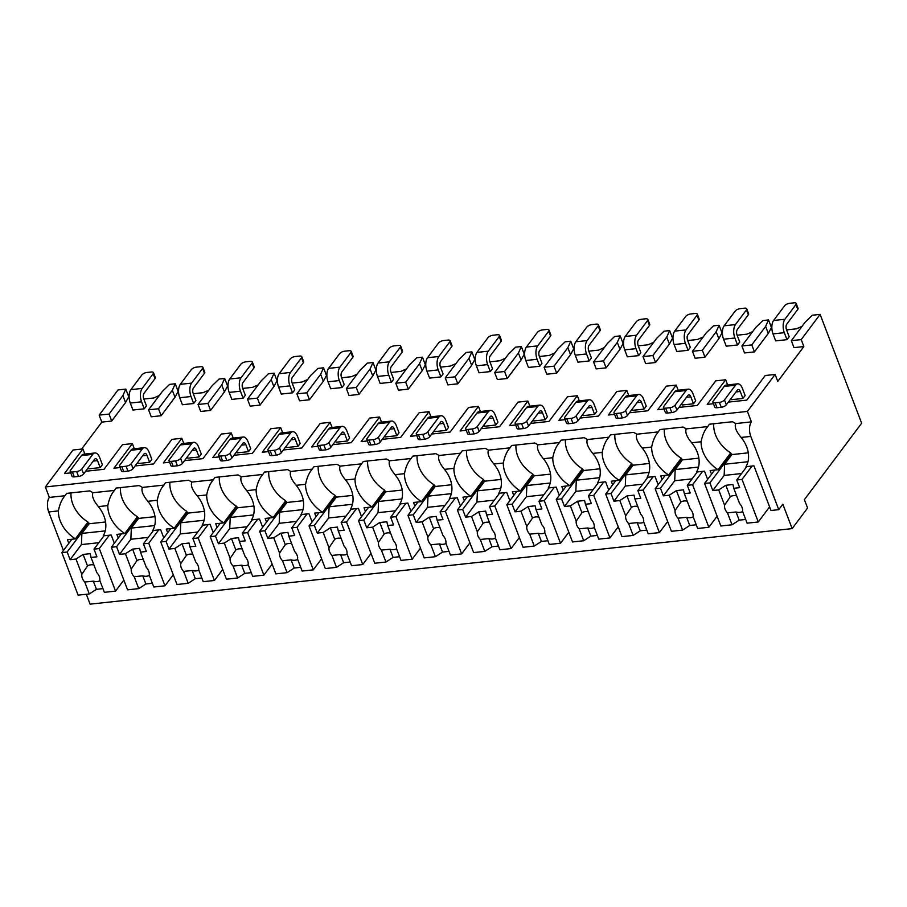 <?xml version="1.0" encoding="UTF-8"?>
<svg xmlns="http://www.w3.org/2000/svg" width="907" height="907" viewBox="0 0 907 907"><rect width="100%" height="100%" fill="white"/><g stroke="black" fill="none" stroke-linecap="round" stroke-linejoin="round"><path stroke-width="1.36" d="M84.884 454.067L82.922 448.931L73.036 449.997L45.35 486.957L49.341 497.421A10.635 5.272 83.9 0 0 48.717 511.945L63.433 550.492M86.324 594.266L90.099 604.153L792.162 528.611L807.581 508.022L804.384 499.655L861.65 423.218L820.098 314.389L801.221 339.592L803.874 346.565L777.764 381.428L775.1 374.455L747.413 411.415L751.404 421.88A10.635 5.272 83.9 0 0 750.781 436.403L778.75 509.655L782.843 504.19L792.162 528.611M99.158 415.134L109.044 414.068L122.887 395.588L125.801 389.092L118.035 389.931L99.158 415.134L101.822 422.106L81.619 449.067M728.355 402.107L746.778 400.123L765.213 375.521L775.1 374.455M727.618 384.908L725.657 379.772L715.77 380.838L697.336 405.452L678.912 407.424M678.175 390.225L676.214 385.09L666.328 386.155L647.893 410.769L629.481 412.753M628.744 395.543L626.782 390.407L616.885 391.473L598.45 416.086L580.038 418.07M579.301 400.86L577.34 395.735L567.453 396.79L549.007 421.404L530.595 423.388M529.858 406.189L527.897 401.053L518.01 402.118L499.564 426.732L481.152 428.705M480.415 411.506L478.454 406.37L468.568 407.436L450.133 432.049L431.709 434.034M430.972 416.823L429.011 411.687L419.125 412.753L400.69 437.367L382.266 439.351M381.53 422.14L379.568 417.005L369.682 418.07L351.247 442.684L332.835 444.668M332.087 427.458L330.137 422.333L320.239 423.399L301.804 448.001L283.392 449.985M282.655 432.786L280.694 427.651L270.808 428.716L252.361 453.33L233.949 455.303M233.212 438.104L231.251 432.968L221.365 434.034L202.919 458.647L184.506 460.631M183.77 443.421L181.808 438.285L171.922 439.351L153.487 463.965L135.064 465.949M134.327 448.738L132.365 443.614L122.479 444.668L104.044 469.282L85.621 471.266M820.098 314.389L812.321 315.228L805.167 322.178L791.323 340.658L793.988 347.63L803.874 346.565M70.735 472.864L64.488 473.545L82.922 448.931M120.178 467.547L113.931 468.216L132.365 443.614M169.62 462.23L163.373 462.899L181.808 438.285M219.052 456.913L212.816 457.582L231.251 432.968M268.495 451.595L262.248 452.264L280.694 427.651M317.938 446.267L311.691 446.947L330.137 422.333M367.38 440.949L361.133 441.618L379.568 417.005M416.823 435.632L410.576 436.301L429.011 411.687M466.266 430.315L460.019 430.984L478.454 406.37M515.698 424.986L509.462 425.666L527.897 401.053M565.14 419.669L558.905 420.349L577.34 395.735M614.583 414.352L608.336 415.021L626.782 390.407M664.026 409.034L657.779 409.703L676.214 385.09M713.469 403.717L707.222 404.386L725.657 379.772M45.35 486.957L747.413 411.415M143.839 399.046L153.646 397.992L159.326 395.486M148.589 409.817L158.487 408.751L172.33 390.271L175.244 383.774L169.586 384.387L162.432 391.336L148.589 409.817L151.254 416.789L161.151 415.723L174.994 397.243L178.554 390.679M193.282 393.729L203.089 392.674L208.769 390.169M198.032 404.488L207.918 403.434L221.762 384.953L224.687 378.457L219.029 379.069L211.875 386.008L198.032 404.488L200.696 411.472L210.583 410.406L224.426 391.926L227.997 385.362M242.725 388.411L252.531 387.357L258.2 384.851M247.475 399.171L257.361 398.105L271.204 379.625L274.118 373.14L268.472 373.741L261.318 380.691L247.475 399.171L250.139 406.143L260.026 405.089L273.869 386.609L277.44 380.044M292.167 383.094L301.974 382.04L307.643 379.534M296.918 393.853L306.804 392.788L320.647 374.308L323.561 367.811L317.915 368.423L310.761 375.373L296.918 393.853L299.582 400.826L309.468 399.76L323.311 381.28L326.871 374.727M341.599 377.777L351.406 376.711L357.086 374.206M346.361 388.536L356.247 387.47L370.09 368.99L373.004 362.494L367.358 363.106L360.204 370.056L346.361 388.536L349.025 395.509L358.911 394.443L372.754 375.963L376.314 369.398M391.042 372.448L400.849 371.394L406.529 368.888M395.803 383.219L405.69 382.153L419.533 363.673L422.447 357.177L416.801 357.789L409.647 364.727L395.803 383.219L398.468 390.191L408.354 389.126L422.197 370.646L425.757 364.081M440.485 367.131L450.291 366.077L455.972 363.571M445.235 377.89L455.133 376.824L468.976 358.344L471.889 351.859L466.232 352.46L459.089 359.41L445.235 377.89L447.899 384.874L457.797 383.808L471.64 365.328L475.2 358.764M489.927 361.814L499.734 360.759L505.414 358.254M494.678 372.573L504.564 371.507L518.419 353.027L521.332 346.542L515.675 347.143L508.521 354.093L494.678 372.573L497.342 379.545L507.228 378.491L521.083 360L524.643 353.447M539.37 356.496L549.177 355.442L554.857 352.925M544.121 367.256L554.007 366.19L567.85 347.71L570.775 341.213L565.118 341.826L557.964 348.776L544.121 367.256L546.785 374.228L556.671 373.162L570.514 354.682L574.086 348.118M588.813 351.168L598.62 350.113L604.289 347.608M593.563 361.938L603.45 360.873L617.293 342.392L620.207 335.896L614.561 336.508L607.407 343.458L593.563 361.938L596.228 368.911L606.114 367.845L619.957 349.365L623.517 342.801M638.245 345.85L648.063 344.796L653.732 342.29M643.006 356.61L652.893 355.555L666.736 337.075L669.649 330.579L664.003 331.191L656.849 338.13L643.006 356.61L645.671 363.594L655.557 362.528L669.4 344.048L672.96 337.483M687.687 340.533L697.494 339.479L703.174 336.973M692.449 351.292L702.335 350.227L716.179 331.747L719.092 325.262L713.446 325.862L706.292 332.812L692.449 351.292L695.113 358.265L705 357.211L718.843 338.73L722.403 332.166M737.13 335.216L746.937 334.161L752.617 331.656M741.892 345.975L751.778 344.909L765.621 326.429L768.535 319.933L762.889 320.545L755.735 327.495L741.892 345.975L744.545 352.948L754.443 351.882L768.286 333.402L771.846 326.849M786.573 329.899L796.38 328.833L802.06 326.327M101.822 422.106L111.708 421.041L125.551 402.561L129.111 395.996M731.144 398.4L731.632 399.681L742.924 398.456L745.135 395.52L742.47 388.547A9.818 4.864 83.9 0 0 737.64 383.831A9.818 4.864 83.9 0 0 735.498 385.214L724.194 386.427L713.185 401.132A4.093 1.667 -20.9 0 0 712.891 402.209A4.093 1.667 -20.9 0 0 715.135 402.844L719.376 402.391A4.093 1.667 -20.9 0 0 724.478 399.919L735.498 385.214M786.981 339.66L789.181 336.724L786.516 329.74A4.093 2.029 -96.1 0 1 786.754 324.15L797.763 309.457A4.093 1.667 159.1 0 0 798.058 308.38L796.187 303.494A4.093 1.667 -20.9 0 0 793.942 302.847L789.702 303.312A4.093 1.667 -20.9 0 0 784.6 305.784L773.592 320.488L784.895 319.275A9.818 4.864 83.9 0 0 784.317 332.688L786.981 339.66L775.678 340.873L773.013 333.901A9.818 4.864 -96.1 0 1 773.592 320.488M681.701 403.717L682.189 404.998L693.481 403.785L695.692 400.837L693.027 393.865A9.818 4.864 83.9 0 0 688.198 389.148A9.818 4.864 83.9 0 0 686.055 390.532L674.751 391.745L663.743 406.449A4.093 1.667 -20.9 0 0 663.448 407.526A4.093 1.667 -20.9 0 0 665.693 408.173L669.933 407.708A4.093 1.667 -20.9 0 0 675.035 405.236L686.055 390.532M737.538 344.977L739.738 342.041L737.074 335.057A4.093 2.029 -96.1 0 1 737.312 329.479L748.332 314.774A4.093 1.667 159.1 0 0 748.615 313.697L746.756 308.811A4.093 1.667 -20.9 0 0 744.5 308.176L740.271 308.629A4.093 1.667 -20.9 0 0 735.158 311.112L724.149 325.806L735.452 324.593A9.818 4.864 83.9 0 0 734.874 338.005L737.538 344.977L726.235 346.191L723.571 339.218A9.818 4.864 -96.1 0 1 724.149 325.806M632.258 409.034L632.746 410.315L644.049 409.102L646.249 406.155L643.585 399.182A9.818 4.864 83.9 0 0 638.755 394.466A9.818 4.864 83.9 0 0 636.612 395.849L625.308 397.073L614.3 411.767A4.093 1.667 -20.9 0 0 614.005 412.844A4.093 1.667 -20.9 0 0 616.261 413.49L620.49 413.036A4.093 1.667 -20.9 0 0 625.603 410.554L636.612 395.849M688.096 350.295L690.295 347.358L687.631 340.386A4.093 2.029 -96.1 0 1 687.869 334.796L698.889 320.092A4.093 1.667 159.1 0 0 699.172 319.015L697.313 314.128A4.093 1.667 -20.9 0 0 695.068 313.493L690.828 313.947A4.093 1.667 -20.9 0 0 685.726 316.43L674.706 331.123L686.009 329.91A9.818 4.864 83.9 0 0 685.431 343.322L688.096 350.295L676.792 351.519L674.128 344.535A9.818 4.864 -96.1 0 1 674.706 331.123M582.816 414.363L583.303 415.633L594.607 414.42L596.806 411.483L594.142 404.499A9.818 4.864 83.9 0 0 589.312 399.783A9.818 4.864 83.9 0 0 587.169 401.177L575.866 402.391L564.857 417.084A4.093 1.667 -20.9 0 0 564.573 418.172A4.093 1.667 -20.9 0 0 566.818 418.807L571.059 418.354A4.093 1.667 -20.9 0 0 576.16 415.871L587.169 401.177M638.653 355.623L640.852 352.676L638.188 345.703A4.093 2.029 -96.1 0 1 638.437 340.114L649.446 325.409A4.093 1.667 159.1 0 0 649.729 324.332L647.87 319.457A4.093 1.667 -20.9 0 0 645.625 318.81L641.385 319.264A4.093 1.667 -20.9 0 0 636.283 321.747L625.263 336.452L636.567 335.227A9.818 4.864 83.9 0 0 635.988 348.639L638.653 355.623L627.349 356.836L624.685 349.853A9.818 4.864 -96.1 0 1 625.263 336.452M533.373 419.68L533.86 420.95L545.164 419.737L547.363 416.801L544.699 409.828A9.818 4.864 83.9 0 0 539.88 405.1A9.818 4.864 83.9 0 0 537.726 406.495L526.434 407.708L515.414 422.413A4.093 1.667 -20.9 0 0 515.131 423.49A4.093 1.667 -20.9 0 0 517.375 424.125L521.616 423.671A4.093 1.667 -20.9 0 0 526.718 421.188L537.726 406.495M589.21 360.941L591.409 357.993L588.745 351.02A4.093 2.029 -96.1 0 1 588.994 345.431L600.003 330.738A4.093 1.667 159.1 0 0 600.298 329.649L598.427 324.774A4.093 1.667 -20.9 0 0 596.182 324.128L591.942 324.581A4.093 1.667 -20.9 0 0 586.84 327.064L575.832 341.769L587.124 340.556A9.818 4.864 83.9 0 0 586.546 353.957L589.21 360.941L577.906 362.154L575.242 355.181A9.818 4.864 -96.1 0 1 575.832 341.769M483.93 424.998L484.417 426.279L495.721 425.054L497.92 422.118L495.256 415.145A9.818 4.864 83.9 0 0 490.438 410.429A9.818 4.864 83.9 0 0 488.283 411.812L476.991 413.025L465.971 427.73A4.093 1.667 -20.9 0 0 465.688 428.807A4.093 1.667 -20.9 0 0 467.933 429.453L472.173 428.988A4.093 1.667 -20.9 0 0 477.275 426.517L488.283 411.812M539.767 366.258L541.978 363.322L539.314 356.338A4.093 2.029 -96.1 0 1 539.552 350.748L550.56 336.055A4.093 1.667 159.1 0 0 550.855 334.978L548.984 330.091A4.093 1.667 -20.9 0 0 546.74 329.445L542.499 329.91A4.093 1.667 -20.9 0 0 537.398 332.381L526.389 347.086L537.681 345.873A9.818 4.864 83.9 0 0 537.103 359.285L539.767 366.258L528.475 367.471L525.811 360.498A9.818 4.864 -96.1 0 1 526.389 347.086M434.487 430.315L434.975 431.596L446.278 430.383L448.489 427.435L445.825 420.463A9.818 4.864 83.9 0 0 440.995 415.746A9.818 4.864 83.9 0 0 438.852 417.129L427.548 418.342L416.54 433.047A4.093 1.667 -20.9 0 0 416.245 434.124A4.093 1.667 -20.9 0 0 418.49 434.77L422.73 434.317A4.093 1.667 -20.9 0 0 427.832 431.834L438.852 417.129M490.336 371.575L492.535 368.639L489.871 361.666A4.093 2.029 -96.1 0 1 490.109 356.077L501.118 341.372A4.093 1.667 159.1 0 0 501.412 340.295L499.542 335.409A4.093 1.667 -20.9 0 0 497.297 334.774L493.057 335.227A4.093 1.667 -20.9 0 0 487.955 337.71L476.946 352.404L488.249 351.19A9.818 4.864 83.9 0 0 487.671 364.603L490.336 371.575L479.032 372.788L476.368 365.816A9.818 4.864 -96.1 0 1 476.946 352.404M385.056 435.632L385.543 436.913L396.835 435.7L399.046 432.764L396.382 425.78A9.818 4.864 83.9 0 0 391.552 421.063A9.818 4.864 83.9 0 0 389.409 422.447L378.106 423.671L367.097 438.364A4.093 1.667 -20.9 0 0 366.802 439.442A4.093 1.667 -20.9 0 0 369.047 440.088L373.287 439.634A4.093 1.667 -20.9 0 0 378.389 437.151L389.409 422.447M440.893 376.893L443.092 373.956L440.428 366.984A4.093 2.029 -96.1 0 1 440.666 361.394L451.686 346.689A4.093 1.667 159.1 0 0 451.969 345.612L450.11 340.726A4.093 1.667 -20.9 0 0 447.854 340.091L443.625 340.544A4.093 1.667 -20.9 0 0 438.512 343.027L427.503 357.721L438.807 356.508A9.818 4.864 83.9 0 0 438.228 369.92L440.893 376.893L429.589 378.117L426.925 371.133A9.818 4.864 -96.1 0 1 427.503 357.721M335.613 440.961L336.1 442.231L347.404 441.017L349.603 438.081L346.939 431.097A9.818 4.864 83.9 0 0 342.109 426.381A9.818 4.864 83.9 0 0 339.966 427.775L328.663 428.988L317.654 443.693A4.093 1.667 -20.9 0 0 317.359 444.77A4.093 1.667 -20.9 0 0 319.615 445.405L323.844 444.952A4.093 1.667 -20.9 0 0 328.958 442.469L339.966 427.775M391.45 382.221L393.649 379.273L390.985 372.301A4.093 2.029 -96.1 0 1 391.223 366.711L402.243 352.018A4.093 1.667 159.1 0 0 402.527 350.93L400.667 346.055A4.093 1.667 -20.9 0 0 398.422 345.408L394.182 345.862A4.093 1.667 -20.9 0 0 389.069 348.345L378.06 363.049L389.364 361.825A9.818 4.864 83.9 0 0 388.786 375.237L391.45 382.221L380.146 383.434L377.482 376.462A9.818 4.864 -96.1 0 1 378.06 363.049M286.17 446.278L286.657 447.559L297.961 446.335L300.16 443.398L297.496 436.426A9.818 4.864 83.9 0 0 292.666 431.709A9.818 4.864 83.9 0 0 290.523 433.093L279.22 434.306L268.211 449.01A4.093 1.667 -20.9 0 0 267.928 450.087A4.093 1.667 -20.9 0 0 270.173 450.722L274.402 450.269A4.093 1.667 -20.9 0 0 279.515 447.786L290.523 433.093M342.007 387.538L344.207 384.602L341.542 377.618A4.093 2.029 -96.1 0 1 341.792 372.029L352.8 357.335A4.093 1.667 159.1 0 0 353.084 356.258L351.224 351.372A4.093 1.667 -20.9 0 0 348.98 350.726L344.739 351.19A4.093 1.667 -20.9 0 0 339.637 353.662L328.617 368.367L339.921 367.154A9.818 4.864 83.9 0 0 339.343 380.566L342.007 387.538L330.704 388.752L328.039 381.779A9.818 4.864 -96.1 0 1 328.617 368.367M236.727 451.595L237.215 452.876L248.518 451.663L250.717 448.716L248.053 441.743A9.818 4.864 83.9 0 0 243.235 437.027A9.818 4.864 83.9 0 0 241.081 438.41L229.777 439.623L218.768 454.328A4.093 1.667 -20.9 0 0 218.485 455.405A4.093 1.667 -20.9 0 0 220.73 456.051L224.97 455.586A4.093 1.667 -20.9 0 0 230.072 453.115L241.081 438.41M292.564 392.856L294.764 389.919L292.099 382.935A4.093 2.029 -96.1 0 1 292.349 377.357L303.357 362.653A4.093 1.667 159.1 0 0 303.641 361.576L301.782 356.689A4.093 1.667 -20.9 0 0 299.537 356.054L295.297 356.508A4.093 1.667 -20.9 0 0 290.195 358.979L279.175 373.684L290.478 372.471A9.818 4.864 83.9 0 0 289.9 385.883L292.564 392.856L281.261 394.069L278.596 387.096A9.818 4.864 -96.1 0 1 279.175 373.684M187.284 456.913L187.772 458.194L199.075 456.981L201.275 454.033L198.61 447.06A9.818 4.864 83.9 0 0 193.792 442.344A9.818 4.864 83.9 0 0 191.638 443.727L180.346 444.952L169.326 459.645A4.093 1.667 -20.9 0 0 169.042 460.722A4.093 1.667 -20.9 0 0 171.287 461.368L175.527 460.915A4.093 1.667 -20.9 0 0 180.629 458.432L191.638 443.727M243.121 398.173L245.332 395.237L242.668 388.264A4.093 2.029 -96.1 0 1 242.906 382.675L253.915 367.97A4.093 1.667 159.1 0 0 254.209 366.893L252.339 362.006A4.093 1.667 -20.9 0 0 250.094 361.371L245.854 361.825A4.093 1.667 -20.9 0 0 240.752 364.308L229.743 379.001L241.035 377.788A9.818 4.864 83.9 0 0 240.457 391.2L243.121 398.173L231.829 399.397L229.165 392.414A9.818 4.864 -96.1 0 1 229.743 379.001M137.841 462.241L138.329 463.511L149.632 462.298L151.832 459.361L149.167 452.378A9.818 4.864 83.9 0 0 144.349 447.661A9.818 4.864 83.9 0 0 142.206 449.056L130.903 450.269L119.883 464.962A4.093 1.667 -20.9 0 0 119.599 466.051A4.093 1.667 -20.9 0 0 121.844 466.686L126.084 466.232A4.093 1.667 -20.9 0 0 131.186 463.749L142.206 449.056M193.679 403.502L195.889 400.554L193.225 393.581A4.093 2.029 -96.1 0 1 193.463 387.992L204.472 373.287A4.093 1.667 159.1 0 0 204.767 372.21L202.896 367.335A4.093 1.667 -20.9 0 0 200.651 366.689L196.411 367.142A4.093 1.667 -20.9 0 0 191.309 369.625L180.3 384.33L191.604 383.105A9.818 4.864 83.9 0 0 191.014 396.518L193.679 403.502L182.386 404.715L179.722 397.731A9.818 4.864 -96.1 0 1 180.3 384.33M88.41 467.558L88.897 468.828L100.189 467.615L102.4 464.679L99.736 457.706A9.818 4.864 83.9 0 0 94.906 452.978A9.818 4.864 83.9 0 0 92.763 454.373L81.46 455.586L70.451 470.291A4.093 1.667 -20.9 0 0 70.156 471.368A4.093 1.667 -20.9 0 0 72.401 472.003L76.641 471.549A4.093 1.667 -20.9 0 0 81.743 469.066L92.763 454.373M144.247 408.819L146.446 405.871L143.782 398.899A4.093 2.029 -96.1 0 1 144.02 393.309L155.029 378.616A4.093 1.667 159.1 0 0 155.324 377.527L153.453 372.652A4.093 1.667 -20.9 0 0 151.208 372.006L146.979 372.46A4.093 1.667 -20.9 0 0 141.866 374.942L130.857 389.647L142.161 388.434A9.818 4.864 83.9 0 0 141.583 401.835L144.247 408.819L132.944 410.032L130.279 403.059A9.818 4.864 -96.1 0 1 130.857 389.647M768.535 319.933L771.199 326.917M719.092 325.262L721.757 332.234M669.649 330.579L672.314 337.551M620.207 335.896L622.871 342.869M570.775 341.213L573.428 348.197M521.332 346.542L523.997 353.515M471.889 351.859L474.554 358.832M422.447 357.177L425.111 364.149M373.004 362.494L375.668 369.478M323.561 367.811L326.225 374.795M274.118 373.14L276.782 380.112M224.687 378.457L227.351 385.43M125.801 389.092L128.465 396.076M175.244 383.774L177.908 390.747M791.323 340.658L801.221 339.592M751.778 344.909L754.443 351.882M702.335 350.227L705 357.211M652.893 355.555L655.557 362.528M603.45 360.873L606.114 367.845M554.007 366.19L556.671 373.162M504.564 371.507L507.228 378.491M455.133 376.824L457.797 383.808M405.69 382.153L408.354 389.126M356.247 387.47L358.911 394.443M306.804 392.788L309.468 399.76M257.361 398.105L260.026 405.089M207.918 403.434L210.583 410.406M158.487 408.751L161.151 415.723M109.044 414.068L111.708 421.041M716.179 331.747L718.843 338.73M765.621 326.429L768.286 333.402M666.736 337.075L669.4 344.048M617.293 342.392L619.957 349.365M567.85 347.71L570.514 354.682M518.419 353.027L521.083 360M468.976 358.344L471.64 365.328M419.533 363.673L422.197 370.646M370.09 368.99L372.754 375.963M320.647 374.308L323.311 381.28M271.204 379.625L273.869 386.609M221.762 384.953L224.426 391.926M172.33 390.271L174.994 397.243M122.887 395.588L125.551 402.561M769.941 507.761L768.83 507.875M751.404 421.88L735.69 423.569C734.341 426.823 736.155 431.449 741.121 437.446A31.076 23.831 -143.2 0 1 745.985 466.697L753.932 465.847L770.984 510.494L778.75 509.655M711.53 474.18L710.147 470.552L718.095 469.701L730.679 452.899A31.076 23.831 -143.2 0 1 713.752 423.75M735.69 423.569A31.076 23.831 -143.2 0 0 732.471 421.732L709.41 424.215A31.076 23.831 -143.2 0 0 709.013 424.737A31.076 23.831 -143.2 0 0 707.8 426.573L686.248 428.886C684.898 432.14 686.712 436.766 691.678 442.763A31.076 23.831 -143.2 0 1 696.542 472.014L704.49 471.164L707.63 479.384M691.678 442.763L701.111 441.754A31.076 23.831 -143.2 0 0 718.095 469.701M686.248 428.886A31.076 23.831 -143.2 0 0 683.039 427.05L659.979 429.533A31.076 23.831 -143.2 0 0 659.57 430.054A31.076 23.831 -143.2 0 0 658.357 431.891L636.805 434.204C635.456 437.469 637.27 442.094 642.247 448.081A31.076 23.831 -143.2 0 1 647.099 477.343L655.047 476.481L658.187 484.701M642.247 448.081L651.668 447.072A31.076 23.831 -143.2 0 0 668.652 475.019L681.236 458.216A31.076 23.831 -143.2 0 1 664.309 429.068M662.087 479.508L660.704 475.869L668.652 475.019M636.805 434.204A31.076 23.831 -143.2 0 0 633.596 432.378L610.536 434.861A31.076 23.831 -143.2 0 0 610.128 435.383A31.076 23.831 -143.2 0 0 608.914 437.208L587.362 439.532C586.013 442.786 587.827 447.412 592.804 453.409A31.076 23.831 -143.2 0 1 597.656 482.66L605.615 481.798L608.756 490.029M592.804 453.409L602.225 452.389A31.076 23.831 -143.2 0 0 619.22 480.336L631.805 463.534A31.076 23.831 -143.2 0 1 614.867 434.385M612.644 484.826L611.261 481.198L619.22 480.336M587.362 439.532A31.076 23.831 -143.2 0 0 584.153 437.696L561.093 440.178A31.076 23.831 -143.2 0 0 560.685 440.7A31.076 23.831 -143.2 0 0 559.483 442.525L537.919 444.849C536.57 448.103 538.384 452.729 543.361 458.727A31.076 23.831 -143.2 0 1 548.213 487.977L556.172 487.127L559.313 495.347M543.361 458.727L552.782 457.706A31.076 23.831 -143.2 0 0 569.777 485.653L582.362 468.862A31.076 23.831 -143.2 0 1 565.424 439.714M563.202 490.143L561.818 486.515L569.777 485.653M537.919 444.849A31.076 23.831 -143.2 0 0 534.711 443.013L511.65 445.496A31.076 23.831 -143.2 0 0 511.242 446.017A31.076 23.831 -143.2 0 0 510.04 447.843L488.476 450.167C487.138 453.421 488.941 458.046 493.918 464.044A31.076 23.831 -143.2 0 1 498.771 493.295L506.73 492.444L509.87 500.664M493.918 464.044L503.34 463.035A31.076 23.831 -143.2 0 0 520.335 490.982L532.919 474.18A31.076 23.831 -143.2 0 1 515.981 445.031M513.77 495.46L512.376 491.832L520.335 490.982M488.476 450.167A31.076 23.831 -143.2 0 0 485.268 448.33L462.207 450.813A31.076 23.831 -143.2 0 0 461.799 451.335A31.076 23.831 -143.2 0 0 460.597 453.171L439.045 455.484C437.696 458.749 439.51 463.375 444.475 469.361A31.076 23.831 -143.2 0 1 449.339 498.612L457.287 497.762L460.427 505.981M444.475 469.361L453.908 468.352A31.076 23.831 -143.2 0 0 470.892 496.299L483.476 479.497A31.076 23.831 -143.2 0 1 466.538 450.348M464.327 500.789L462.933 497.149L470.892 496.299M439.045 455.484A31.076 23.831 -143.2 0 0 435.825 453.659L412.764 456.13A31.076 23.831 -143.2 0 0 412.368 456.663A31.076 23.831 -143.2 0 0 411.154 458.488L389.602 460.801C388.253 464.067 390.067 468.692 395.033 474.678A31.076 23.831 -143.2 0 1 399.896 503.941L407.844 503.079L410.984 511.31M395.033 474.678L404.465 473.669A31.076 23.831 -143.2 0 0 421.449 501.616L434.034 484.814A31.076 23.831 -143.2 0 1 417.107 455.665M414.884 506.106L413.501 502.478L421.449 501.616M389.602 460.801A31.076 23.831 -143.2 0 0 386.382 458.976L363.333 461.459A31.076 23.831 -143.2 0 0 362.925 461.98A31.076 23.831 -143.2 0 0 361.712 463.806L340.159 466.13C338.81 469.384 340.624 474.01 345.601 480.007A31.076 23.831 -143.2 0 1 350.453 509.258L358.401 508.396L361.542 516.627M345.601 480.007L355.022 478.987A31.076 23.831 -143.2 0 0 372.006 506.934L384.591 490.131A31.076 23.831 -143.2 0 1 367.664 460.994M365.442 511.423L364.058 507.795L372.006 506.934M340.159 466.13A31.076 23.831 -143.2 0 0 336.95 464.293L313.89 466.776A31.076 23.831 -143.2 0 0 313.482 467.298A31.076 23.831 -143.2 0 0 312.269 469.123L290.716 471.447C289.367 474.701 291.181 479.327 296.158 485.324A31.076 23.831 -143.2 0 1 301.011 514.575L308.97 513.725L312.11 521.944M296.158 485.324L305.58 484.304A31.076 23.831 -143.2 0 0 322.563 512.262L335.159 495.46A31.076 23.831 -143.2 0 1 318.221 466.311M315.999 516.741L314.616 513.113L322.563 512.262M290.716 471.447A31.076 23.831 -143.2 0 0 287.508 469.611L264.447 472.094A31.076 23.831 -143.2 0 0 264.039 472.615A31.076 23.831 -143.2 0 0 262.837 474.452L241.273 476.765C239.924 480.018 241.738 484.644 246.715 490.642A31.076 23.831 -143.2 0 1 251.568 519.892L259.527 519.042L262.667 527.262M246.715 490.642L256.137 489.633A31.076 23.831 -143.2 0 0 273.132 517.58L285.716 500.777A31.076 23.831 -143.2 0 1 268.778 471.629M266.556 522.058L265.173 518.43L273.132 517.58M241.273 476.765A31.076 23.831 -143.2 0 0 238.065 474.928L215.004 477.411A31.076 23.831 -143.2 0 0 214.596 477.932A31.076 23.831 -143.2 0 0 213.394 479.769L191.831 482.082C190.493 485.347 192.295 489.973 197.273 495.959A31.076 23.831 -143.2 0 1 202.125 525.221L210.084 524.359L213.224 532.579M197.273 495.959L206.694 494.95A31.076 23.831 -143.2 0 0 223.689 522.897L236.274 506.095A31.076 23.831 -143.2 0 1 219.335 476.946M217.124 527.386L215.73 523.747L223.689 522.897M191.831 482.082A31.076 23.831 -143.2 0 0 188.622 480.257L165.562 482.739A31.076 23.831 -143.2 0 0 165.153 483.261A31.076 23.831 -143.2 0 0 163.952 485.086L142.399 487.41C141.05 490.664 142.864 495.29 147.83 501.288A31.076 23.831 -143.2 0 1 152.693 530.538L160.641 529.677L163.782 537.908M147.83 501.288L157.262 500.267A31.076 23.831 -143.2 0 0 174.246 528.214L186.831 511.412A31.076 23.831 -143.2 0 1 169.892 482.263M167.682 532.704L166.287 529.076L174.246 528.214M49.341 497.421L65.066 495.721A31.076 23.831 -143.2 0 1 66.279 493.896A31.076 23.831 -143.2 0 1 66.687 493.374L89.736 490.891A31.076 23.831 -143.2 0 1 92.956 492.728C91.607 495.982 93.421 500.607 98.387 506.605A31.076 23.831 -143.2 0 1 103.251 535.856L111.198 535.005L114.339 543.225M98.387 506.605L107.82 505.584A31.076 23.831 -143.2 0 0 124.803 533.531L137.388 516.741A31.076 23.831 -143.2 0 1 120.461 487.592M118.239 538.021L116.856 534.393L124.803 533.531M68.796 543.338L67.413 539.71L75.36 538.86L87.945 522.058A31.076 23.831 -143.2 0 1 71.018 492.909M48.717 511.945L58.377 510.902A31.076 23.831 -143.2 0 0 75.36 538.86M748.298 452.82L731.87 454.588L731.609 453.885L729.795 454.078M701.111 441.754C702.415 435.088 704.648 430.02 707.8 426.573M142.399 487.41A31.076 23.831 -143.2 0 0 139.179 485.574L116.119 488.057A31.076 23.831 -143.2 0 0 115.711 488.578A31.076 23.831 -143.2 0 0 114.509 490.404L92.956 492.728M651.668 447.072C652.972 440.405 655.205 435.349 658.357 431.891M602.225 452.389C603.529 445.722 605.763 440.666 608.914 437.208M552.782 457.706C554.098 451.04 556.32 445.983 559.483 442.525M503.34 463.035C504.655 456.368 506.877 451.301 510.04 447.843M453.908 468.352C455.212 461.686 457.445 456.629 460.597 453.171M404.465 473.669C405.769 467.003 408.003 461.946 411.154 458.488M355.022 478.987C356.326 472.32 358.56 467.264 361.712 463.806M305.58 484.304C306.883 477.649 309.117 472.581 312.269 469.123M256.137 489.633C257.441 482.966 259.674 477.898 262.837 474.452M206.694 494.95C208.009 488.283 210.231 483.227 213.394 479.769M157.262 500.267C158.566 493.601 160.8 488.544 163.952 485.086M107.82 505.584C109.123 498.918 111.357 493.862 114.509 490.404M58.377 510.902C59.681 504.247 61.914 499.179 65.066 495.721M698.855 458.137L682.427 459.906L682.166 459.203L680.352 459.407M697.302 471.935L687.291 485.302L690.227 492.977L684.332 493.612L690.159 508.872A9.818 7.528 -143.2 0 1 692.574 512.625A9.818 7.528 -143.2 0 1 693.095 516.571L697.653 528.486L708.843 527.284L692.585 484.735L687.291 485.302M702.596 471.368L692.585 484.735M682.166 459.203L660.455 488.193L655.16 488.76L671.407 531.309L682.597 530.107L689.739 525.482L686.622 517.319A9.818 7.528 -143.2 0 0 693.209 516.854M665.171 475.393L655.16 488.76M660.455 488.193L663.38 495.857L669.275 495.233L675.103 510.494A9.818 7.528 -143.2 0 0 675.624 514.439A9.818 7.528 -143.2 0 0 678.039 518.192L682.597 530.107M669.275 495.233L676.418 490.596L683.481 489.837L684.332 493.612M687.223 501.174A9.818 7.528 -143.2 0 0 680.806 502.104L676.418 490.596M680.806 502.104L675.103 510.494M678.039 518.192L686.622 517.319M663.38 495.857L674.706 480.744L675.193 469.565L682.427 459.906M692.109 478.873L674.706 480.744M698.526 467.06L675.193 469.565M689.739 525.482L696.236 524.779M717.12 516.23L708.843 527.284M649.412 463.454L632.984 465.223L632.723 464.531L630.909 464.724M647.859 477.252L637.848 490.619L640.784 498.294L634.889 498.929L640.716 514.19A9.818 7.528 -143.2 0 1 643.131 517.942A9.818 7.528 -143.2 0 1 643.653 521.888L648.21 533.804L659.4 532.602L643.154 490.052L637.848 490.619M653.165 476.685L643.154 490.052M632.723 464.531L611.012 493.51L605.717 494.077L621.964 536.627L633.154 535.425L640.297 530.799L637.179 522.647A9.818 7.528 -143.2 0 0 643.766 522.171M615.728 480.71L605.717 494.077M611.012 493.51L613.937 501.186L619.832 500.551L625.66 515.811A9.818 7.528 -143.2 0 0 626.181 519.768A9.818 7.528 -143.2 0 0 628.608 523.509L633.154 535.425M619.832 500.551L626.975 495.914L634.038 495.154L634.889 498.929M637.78 506.491A9.818 7.528 -143.2 0 0 631.374 507.421L626.975 495.914M631.374 507.421L625.66 515.811M628.608 523.509L637.179 522.647M613.937 501.186L625.274 486.061L625.751 474.883L632.984 465.223M642.666 484.191L625.274 486.061M649.083 472.377L625.751 474.883M640.297 530.799L646.793 530.096M667.677 521.548L659.4 532.602M599.969 468.783L583.552 470.54L583.28 469.849L581.466 470.041M598.427 482.581L588.405 495.936L591.341 503.612L585.446 504.247L591.273 519.518A9.818 7.528 -143.2 0 1 593.7 523.26A9.818 7.528 -143.2 0 1 594.221 527.205L598.767 539.132L609.957 537.919L593.711 495.369L588.405 495.936M603.722 482.002L593.711 495.369M583.28 469.849L561.569 498.827L556.274 499.394L572.521 541.955L583.711 540.742L590.854 536.116L587.736 527.965A9.818 7.528 -143.2 0 0 594.323 527.5M566.285 486.039L556.274 499.394M561.569 498.827L564.505 506.503L570.39 505.868L576.228 521.14A9.818 7.528 -143.2 0 0 576.739 525.085A9.818 7.528 -143.2 0 0 579.165 528.826L583.711 540.742M570.39 505.868L577.532 501.242L584.596 500.483L585.446 504.247M588.337 511.809A9.818 7.528 -143.2 0 0 581.931 512.738L577.532 501.242M581.931 512.738L576.228 521.14M579.165 528.826L587.736 527.965M564.505 506.503L575.832 491.379L576.308 480.211L583.552 470.54M593.223 489.508L575.832 491.379M599.652 477.694L576.308 480.211M590.854 536.116L597.35 535.413M618.234 526.876L609.957 537.919M550.538 474.1L534.11 475.869L533.838 475.166L532.035 475.359M548.984 487.898L538.973 501.265L541.898 508.929L536.003 509.564L541.842 524.836A9.818 7.528 -143.2 0 1 544.257 528.577A9.818 7.528 -143.2 0 1 544.778 532.534L549.325 544.449L560.515 543.248L544.268 500.687L538.973 501.265M554.279 487.32L544.268 500.687M533.838 475.166L512.126 504.145L506.832 504.723L523.078 547.272L534.268 546.071L541.411 541.434L538.305 533.282A9.818 7.528 -143.2 0 0 544.88 532.817M516.843 491.356L506.832 504.723M512.126 504.145L515.063 511.82L520.947 511.185L526.786 526.457A9.818 7.528 -143.2 0 0 527.307 530.402A9.818 7.528 -143.2 0 0 529.722 534.144L534.268 546.071M520.947 511.185L528.089 506.56L535.153 505.8L536.003 509.564M538.894 517.126A9.818 7.528 -143.2 0 0 532.488 518.067L528.089 506.56M532.488 518.067L526.786 526.457M529.722 534.144L538.305 533.282M515.063 511.82L526.389 496.696L526.865 485.528L534.11 475.869M543.792 494.825L526.389 496.696M550.209 483.012L526.865 485.528M541.411 541.434L547.907 540.742M568.791 532.194L560.515 543.248M501.095 479.418L484.667 481.186L484.395 480.483L482.592 480.687M499.542 493.215L489.531 506.582L492.456 514.258L486.571 514.893L492.399 530.153A9.818 7.528 -143.2 0 1 494.814 533.894A9.818 7.528 -143.2 0 1 495.335 537.851L499.882 549.767L511.072 548.565L494.825 506.015L489.531 506.582M504.836 492.648L494.825 506.015M484.395 480.483L462.683 509.473L457.389 510.04L473.635 552.59L484.826 551.388L491.968 546.762L488.862 538.599A9.818 7.528 -143.2 0 0 495.449 538.134M467.4 496.673L457.389 510.04M462.683 509.473L465.62 517.137L471.515 516.502L477.343 531.774A9.818 7.528 -143.2 0 0 477.864 535.72A9.818 7.528 -143.2 0 0 480.279 539.472L484.826 551.388M471.515 516.502L478.658 511.877L485.721 511.117L486.571 514.893M489.451 522.455A9.818 7.528 -143.2 0 0 483.046 523.384L478.658 511.877M483.046 523.384L477.343 531.774M480.279 539.472L488.862 538.599M465.62 517.137L476.946 502.025L477.433 490.846L484.667 481.186M494.349 500.154L476.946 502.025M500.766 488.329L477.433 490.846M491.968 546.762L498.465 546.059M519.36 537.511L511.072 548.565M451.652 484.735L435.224 486.503L434.963 485.812L433.149 486.005M450.099 498.533L440.088 511.899L443.013 519.575L437.129 520.21L442.956 535.47A9.818 7.528 -143.2 0 1 445.371 539.223A9.818 7.528 -143.2 0 1 445.893 543.168L450.439 555.084L461.629 553.882L445.382 511.333L440.088 511.899M455.393 497.966L445.382 511.333M434.963 485.812L413.252 514.791L407.946 515.357L424.204 557.907L435.394 556.705L442.537 552.08L439.419 543.917A9.818 7.528 -143.2 0 0 446.006 543.452M417.957 501.99L407.946 515.357M413.252 514.791L416.177 522.466L422.072 521.831L427.9 537.091A9.818 7.528 -143.2 0 0 428.421 541.048A9.818 7.528 -143.2 0 0 430.836 544.79L435.394 556.705M422.072 521.831L429.215 517.194L436.278 516.434L437.129 520.21M440.008 527.772A9.818 7.528 -143.2 0 0 433.603 528.702L429.215 517.194M433.603 528.702L427.9 537.091M430.836 544.79L439.419 543.917M416.177 522.466L427.503 507.342L427.991 496.163L435.224 486.503M444.906 505.471L427.503 507.342M451.323 493.657L427.991 496.163M442.537 552.08L449.033 551.377M469.917 542.828L461.629 553.882M402.209 490.052L385.781 491.821L385.52 491.129L383.706 491.322M400.656 503.85L390.645 517.217L393.581 524.892L387.686 525.527L393.513 540.799A9.818 7.528 -143.2 0 1 395.928 544.54A9.818 7.528 -143.2 0 1 396.45 548.486L401.007 560.401L412.197 559.2L395.94 516.65L390.645 517.217M405.951 503.283L395.94 516.65M385.52 491.129L363.809 520.108L358.514 520.675L374.761 563.236L385.951 562.023L393.094 557.397L389.976 549.245A9.818 7.528 -143.2 0 0 396.563 548.769M368.525 507.308L358.514 520.675M363.809 520.108L366.734 527.783L372.63 527.148L378.457 542.409A9.818 7.528 -143.2 0 0 378.979 546.365A9.818 7.528 -143.2 0 0 381.393 550.107L385.951 562.023M372.63 527.148L379.772 522.523L386.836 521.752L387.686 525.527M390.577 533.089A9.818 7.528 -143.2 0 0 384.16 534.019L379.772 522.523M384.16 534.019L378.457 542.409M381.393 550.107L389.976 549.245M366.734 527.783L378.06 512.659L378.548 501.48L385.781 491.821M395.463 510.788L378.06 512.659M401.88 498.975L378.548 501.48M393.094 557.397L399.59 556.694M420.474 548.145L412.197 559.2M352.766 495.381L336.338 497.149L336.078 496.446L334.264 496.639M351.213 509.178L341.202 522.534L344.138 530.21L338.243 530.844L344.07 546.116A9.818 7.528 -143.2 0 1 346.485 549.857A9.818 7.528 -143.2 0 1 347.007 553.803L351.565 565.73L362.755 564.528L346.497 521.967L341.202 522.534M356.519 508.6L346.497 521.967M336.078 496.446L314.366 525.425L309.072 525.992L325.318 568.553L336.508 567.351L343.651 562.714L340.533 554.562A9.818 7.528 -143.2 0 0 347.12 554.098M319.083 512.636L309.072 525.992M314.366 525.425L317.291 533.101L323.187 532.466L329.014 547.737A9.818 7.528 -143.2 0 0 329.536 551.683A9.818 7.528 -143.2 0 0 331.951 555.424L336.508 567.351M323.187 532.466L330.329 527.84L337.393 527.08L338.243 530.844M341.134 538.407A9.818 7.528 -143.2 0 0 334.728 539.336L330.329 527.84M334.728 539.336L329.014 547.737M331.951 555.424L340.533 554.562M317.291 533.101L328.617 517.976L329.105 506.809L336.338 497.149M346.02 516.106L328.617 517.976M352.438 504.292L329.105 506.809M343.651 562.714L350.147 562.023M371.031 553.474L362.755 564.528M303.323 500.698L286.895 502.467L286.635 501.764L284.821 501.956M301.782 514.496L291.759 527.863L294.696 535.538L288.8 536.162L294.628 551.433A9.818 7.528 -143.2 0 1 297.054 555.175A9.818 7.528 -143.2 0 1 297.575 559.131L302.122 571.047L313.312 569.845L297.065 527.284L291.759 527.863M307.076 513.929L297.065 527.284M286.635 501.764L264.923 530.742L259.629 531.321L275.875 573.87L287.065 572.668L294.208 568.031L291.09 559.88A9.818 7.528 -143.2 0 0 297.677 559.415M269.64 517.954L259.629 531.321M264.923 530.742L267.86 538.418L273.744 537.783L279.571 553.055A9.818 7.528 -143.2 0 0 280.093 557A9.818 7.528 -143.2 0 0 282.519 560.753L287.065 572.668M273.744 537.783L280.887 533.157L287.95 532.398L288.8 536.162M291.691 543.724A9.818 7.528 -143.2 0 0 285.286 544.665L280.887 533.157M285.286 544.665L279.571 553.055M282.519 560.753L291.09 559.88M267.86 538.418L279.186 523.305L279.662 512.126L286.895 502.467M296.578 521.423L279.186 523.305M302.995 509.609L279.662 512.126M294.208 568.031L300.705 567.34M321.588 558.791L313.312 569.845M253.892 506.015L237.464 507.784L237.192 507.081L235.389 507.285M252.339 519.813L242.328 533.18L245.253 540.855L239.357 541.49L245.196 556.751A9.818 7.528 -143.2 0 1 247.611 560.503A9.818 7.528 -143.2 0 1 248.133 564.449L252.679 576.364L263.869 575.163L247.622 532.613L242.328 533.18M257.633 519.246L247.622 532.613M237.192 507.081L215.481 536.071L210.186 536.638L226.433 579.188L237.623 577.986L244.765 573.36L241.647 565.197A9.818 7.528 -143.2 0 0 248.235 564.732M220.197 523.271L210.186 536.638M215.481 536.071L218.417 543.735L224.301 543.112L230.14 558.372A9.818 7.528 -143.2 0 0 230.661 562.317A9.818 7.528 -143.2 0 0 233.076 566.07L237.623 577.986M224.301 543.112L231.444 538.475L238.507 537.715L239.357 541.49M242.248 549.052A9.818 7.528 -143.2 0 0 235.843 549.982L231.444 538.475M235.843 549.982L230.14 558.372M233.076 566.07L241.647 565.197M218.417 543.735L229.743 528.622L230.219 517.443L237.464 507.784M247.146 526.752L229.743 528.622M253.563 514.938L230.219 517.443M244.765 573.36L251.262 572.657M272.145 564.109L263.869 575.163M204.449 511.333L188.021 513.101L187.749 512.41L185.946 512.602M202.896 525.13L192.885 538.497L195.81 546.173L189.914 546.808L195.753 562.068A9.818 7.528 -143.2 0 1 198.168 565.821A9.818 7.528 -143.2 0 1 198.69 569.766L203.236 581.682L214.426 580.48L198.18 537.93L192.885 538.497M208.191 524.563L198.18 537.93M187.749 512.41L166.038 541.388L160.743 541.955L176.99 584.505L188.18 583.303L195.322 578.677L192.216 570.526A9.818 7.528 -143.2 0 0 198.792 570.05M170.754 528.588L160.743 541.955M166.038 541.388L168.974 549.064L174.87 548.429L180.697 563.689A9.818 7.528 -143.2 0 0 181.219 567.646A9.818 7.528 -143.2 0 0 183.633 571.387L188.18 583.303M174.87 548.429L182.012 543.792L189.075 543.032L189.914 546.808M192.806 554.37A9.818 7.528 -143.2 0 0 186.4 555.299L182.012 543.792M186.4 555.299L180.697 563.689M183.633 571.387L192.216 570.526M168.974 549.064L180.3 533.94L180.776 522.761L188.021 513.101M197.703 532.069L180.3 533.94M204.12 520.255L180.776 522.761M195.322 578.677L201.819 577.974M222.714 569.426L214.426 580.48M155.006 516.661L138.578 518.419L138.306 517.727L136.504 517.92M153.453 530.459L143.442 543.815L146.367 551.49L140.483 552.125L146.31 567.397A9.818 7.528 -143.2 0 1 148.725 571.138A9.818 7.528 -143.2 0 1 149.247 575.083L153.793 587.01L164.983 585.797L148.737 543.248L143.442 543.815M158.748 529.881L148.737 543.248M138.306 517.727L116.606 546.706L111.3 547.272L127.558 589.833L138.748 588.62L145.891 583.995L142.773 575.843A9.818 7.528 -143.2 0 0 149.36 575.378M121.311 533.917L111.3 547.272M116.606 546.706L119.531 554.381L125.427 553.746L131.254 569.018A9.818 7.528 -143.2 0 0 131.776 572.963A9.818 7.528 -143.2 0 0 134.191 576.705L138.748 588.62M125.427 553.746L132.569 549.12L139.633 548.361L140.483 552.125M143.363 559.687A9.818 7.528 -143.2 0 0 136.957 560.617L132.569 549.12M136.957 560.617L131.254 569.018M134.191 576.705L142.773 575.843M119.531 554.381L130.857 539.257L131.345 528.078L138.578 518.419M148.26 537.386L130.857 539.257M154.678 525.572L131.345 528.078M145.891 583.995L152.387 583.292M173.271 574.755L164.983 585.797M105.563 521.978L89.135 523.747L88.875 523.044L87.061 523.237M104.01 535.776L93.999 549.143L96.924 556.807L91.04 557.442L96.868 572.714A9.818 7.528 -143.2 0 1 99.282 576.455A9.818 7.528 -143.2 0 1 99.804 580.412L104.362 592.328L115.552 591.126L99.294 548.565L93.999 549.143M109.305 535.198L99.294 548.565M88.875 523.044L67.163 552.023L61.857 552.601L78.115 595.151L89.305 593.949L96.448 589.312L93.33 581.16A9.818 7.528 -143.2 0 0 99.917 580.695M71.88 539.234L61.857 552.601M67.163 552.023L70.088 559.698L75.984 559.063L81.811 574.335A9.818 7.528 -143.2 0 0 82.333 578.281A9.818 7.528 -143.2 0 0 84.748 582.022L89.305 593.949M75.984 559.063L83.127 554.438L90.19 553.678L91.04 557.442M93.931 565.004A9.818 7.528 -143.2 0 0 87.514 565.945L83.127 554.438M87.514 565.945L81.811 574.335M84.748 582.022L93.33 581.16M70.088 559.698L81.415 544.574L81.902 533.407L89.135 523.747M98.818 542.703L81.415 544.574M105.235 530.89L81.902 533.407M96.448 589.312L102.945 588.62M123.828 580.072L115.552 591.126M746.744 466.617L736.733 479.984L739.659 487.66L733.774 488.283L739.602 503.555A9.818 7.528 -143.2 0 1 742.017 507.296A9.818 7.528 -143.2 0 1 742.538 511.253L747.096 523.169L758.275 521.967L742.028 479.406L736.733 479.984M752.039 466.051L742.028 479.406M731.609 453.885L709.898 482.864L704.592 483.442L720.85 525.992L732.04 524.79L739.182 520.153L736.065 512.002A9.818 7.528 -143.2 0 0 742.652 511.537M714.614 470.075L704.592 483.442M709.898 482.864L712.823 490.54L718.718 489.905L724.546 505.176A9.818 7.528 -143.2 0 0 725.067 509.122A9.818 7.528 -143.2 0 0 727.482 512.874L732.04 524.79M718.718 489.905L725.861 485.279L732.924 484.519L733.774 488.283M736.654 495.857A9.818 7.528 -143.2 0 0 730.248 496.787L725.861 485.279M730.248 496.787L724.546 505.176M727.482 512.874L736.065 512.002M712.823 490.54L724.149 475.427L724.636 464.248L731.87 454.588M741.552 473.545L724.149 475.427M747.969 461.731L724.636 464.248M739.182 520.153L745.679 519.462M769.601 506.854L758.275 521.967M742.924 398.456L740.259 391.484A4.093 2.029 -96.1 0 0 738.253 389.522A4.093 2.029 -96.1 0 0 737.357 390.101L726.348 404.794A4.093 1.667 159.1 0 1 721.246 407.277L717.006 407.731A4.093 1.667 159.1 0 1 714.761 407.096L712.891 402.209M784.895 319.275L795.904 304.571A4.093 1.667 -20.9 0 0 796.187 303.494M724.194 386.427A9.818 4.864 -96.1 0 1 726.337 385.044L737.64 383.831M693.481 403.785L690.828 396.801A4.093 2.029 -96.1 0 0 688.81 394.84A4.093 2.029 -96.1 0 0 687.914 395.418L676.905 410.111A4.093 1.667 159.1 0 1 671.804 412.594L667.563 413.048A4.093 1.667 159.1 0 1 665.319 412.413L663.448 407.526M735.452 324.593L746.461 309.888A4.093 1.667 -20.9 0 0 746.756 308.811M674.751 391.745A9.818 4.864 -96.1 0 1 676.894 390.361L688.198 389.148M644.049 409.102L641.385 402.118A4.093 2.029 -96.1 0 0 639.367 400.157A4.093 2.029 -96.1 0 0 638.471 400.735L627.463 415.44A4.093 1.667 159.1 0 1 622.361 417.912L618.121 418.376A4.093 1.667 159.1 0 1 615.876 417.73L614.005 412.844M686.009 329.91L697.018 315.205A4.093 1.667 -20.9 0 0 697.313 314.128M625.308 397.073A9.818 4.864 -96.1 0 1 627.463 395.679L638.755 394.466M594.607 414.42L591.942 407.447A4.093 2.029 -96.1 0 0 589.924 405.474A4.093 2.029 -96.1 0 0 589.04 406.053L578.02 420.757A4.093 1.667 159.1 0 1 572.918 423.24L568.678 423.694A4.093 1.667 159.1 0 1 566.433 423.047L564.573 418.172M636.567 335.227L647.575 320.534A4.093 1.667 -20.9 0 0 647.87 319.457M575.866 402.391A9.818 4.864 -96.1 0 1 578.02 401.007L589.312 399.783M545.164 419.737L542.499 412.764A4.093 2.029 -96.1 0 0 540.493 410.803A4.093 2.029 -96.1 0 0 539.597 411.37L528.577 426.075A4.093 1.667 159.1 0 1 523.475 428.558L519.235 429.011A4.093 1.667 159.1 0 1 516.99 428.365L515.131 423.49M587.124 340.556L598.144 325.851A4.093 1.667 -20.9 0 0 598.427 324.774M526.434 407.708A9.818 4.864 -96.1 0 1 528.577 406.325L539.88 405.1M495.721 425.054L493.057 418.082A4.093 2.029 -96.1 0 0 491.05 416.12A4.093 2.029 -96.1 0 0 490.154 416.698L479.145 431.392A4.093 1.667 159.1 0 1 474.032 433.875L469.803 434.328A4.093 1.667 159.1 0 1 467.547 433.693L465.688 428.807M537.681 345.873L548.701 331.168A4.093 1.667 -20.9 0 0 548.984 330.091M476.991 413.025A9.818 4.864 -96.1 0 1 479.134 411.642L490.438 410.429M446.278 430.383L443.614 423.399A4.093 2.029 -96.1 0 0 441.607 421.438A4.093 2.029 -96.1 0 0 440.711 422.016L429.703 436.721A4.093 1.667 159.1 0 1 424.589 439.192L420.36 439.657A4.093 1.667 159.1 0 1 418.116 439.011L416.245 434.124M488.249 351.19L499.258 336.486A4.093 1.667 -20.9 0 0 499.542 335.409M427.548 418.342A9.818 4.864 -96.1 0 1 429.691 416.959L440.995 415.746M396.835 435.7L394.171 428.728A4.093 2.029 -96.1 0 0 392.164 426.755A4.093 2.029 -96.1 0 0 391.268 427.333L380.26 442.038A4.093 1.667 159.1 0 1 375.158 444.521L370.918 444.974A4.093 1.667 159.1 0 1 368.673 444.328L366.802 439.442M438.807 356.508L449.815 341.814A4.093 1.667 -20.9 0 0 450.11 340.726M378.106 423.671A9.818 4.864 -96.1 0 1 380.248 422.277L391.552 421.063M347.404 441.017L344.739 434.045A4.093 2.029 -96.1 0 0 342.721 432.072A4.093 2.029 -96.1 0 0 341.826 432.65L330.817 447.355A4.093 1.667 159.1 0 1 325.715 449.838L321.475 450.291A4.093 1.667 159.1 0 1 319.23 449.645L317.359 444.77M389.364 361.825L400.372 347.132A4.093 1.667 -20.9 0 0 400.667 346.055M328.663 428.988A9.818 4.864 -96.1 0 1 330.806 427.605L342.109 426.381M297.961 446.335L295.297 439.362A4.093 2.029 -96.1 0 0 293.278 437.401A4.093 2.029 -96.1 0 0 292.394 437.979L281.374 452.672A4.093 1.667 159.1 0 1 276.272 455.155L272.032 455.609A4.093 1.667 159.1 0 1 269.787 454.974L267.928 450.087M339.921 367.154L350.93 352.449A4.093 1.667 -20.9 0 0 351.224 351.372M279.22 434.306A9.818 4.864 -96.1 0 1 281.374 432.922L292.666 431.709M248.518 451.663L245.854 444.679A4.093 2.029 -96.1 0 0 243.847 442.718A4.093 2.029 -96.1 0 0 242.951 443.296L231.931 457.99A4.093 1.667 159.1 0 1 226.829 460.473L222.589 460.926A4.093 1.667 159.1 0 1 220.344 460.291L218.485 455.405M290.478 372.471L301.498 357.766A4.093 1.667 -20.9 0 0 301.782 356.689M229.777 439.623A9.818 4.864 -96.1 0 1 231.931 438.24L243.235 437.027M199.075 456.981L196.411 449.997A4.093 2.029 -96.1 0 0 194.404 448.035A4.093 2.029 -96.1 0 0 193.508 448.614L182.5 463.318A4.093 1.667 159.1 0 1 177.387 465.79L173.146 466.255A4.093 1.667 159.1 0 1 170.901 465.608L169.042 460.722M241.035 377.788L252.055 363.083A4.093 1.667 -20.9 0 0 252.339 362.006M180.346 444.952A9.818 4.864 -96.1 0 1 182.488 443.557L193.792 442.344M149.632 462.298L146.968 455.325A4.093 2.029 -96.1 0 0 144.961 453.353A4.093 2.029 -96.1 0 0 144.066 453.931L133.057 468.636A4.093 1.667 159.1 0 1 127.944 471.118L123.715 471.572A4.093 1.667 159.1 0 1 121.459 470.926L119.599 466.051M191.604 383.105L202.612 368.412A4.093 1.667 -20.9 0 0 202.896 367.335M130.903 450.269A9.818 4.864 -96.1 0 1 133.046 448.886L144.349 447.661M100.189 467.615L97.525 460.643A4.093 2.029 -96.1 0 0 95.518 458.681A4.093 2.029 -96.1 0 0 94.623 459.248L83.614 473.953A4.093 1.667 159.1 0 1 78.512 476.436L74.272 476.889A4.093 1.667 159.1 0 1 72.027 476.243L70.156 471.368M142.161 388.434L153.17 373.729A4.093 1.667 -20.9 0 0 153.453 372.652M81.46 455.586A9.818 4.864 -96.1 0 1 83.603 454.203L94.906 452.978M741.121 437.446L750.781 436.403M724.478 399.919L726.348 404.794M719.376 402.391L721.246 407.277M795.904 304.571L797.763 309.457M773.013 333.901L784.317 332.688M715.135 402.844L717.006 407.731M735.974 391.949L740.259 391.484M675.035 405.236L676.905 410.111M669.933 407.708L671.804 412.594M746.461 309.888L748.332 314.774M723.571 339.218L734.874 338.005M665.693 408.173L667.563 413.048M686.531 397.266L690.828 396.801M625.603 410.554L627.463 415.44M620.49 413.036L622.361 417.912M697.018 315.205L698.889 320.092M674.128 344.535L685.431 343.322M616.261 413.49L618.121 418.376M637.088 402.583L641.385 402.118M576.16 415.871L578.02 420.757M571.059 418.354L572.918 423.24M647.575 320.534L649.446 325.409M624.685 349.853L635.988 348.639M566.818 418.807L568.678 423.694M587.645 407.901L591.942 407.447M526.718 421.188L528.577 426.075M521.616 423.671L523.475 428.558M598.144 325.851L600.003 330.738M575.242 355.181L586.546 353.957M517.375 424.125L519.235 429.011M538.214 413.229L542.499 412.764M477.275 426.517L479.145 431.392M472.173 428.988L474.032 433.875M548.701 331.168L550.56 336.055M525.811 360.498L537.103 359.285M467.933 429.453L469.803 434.328M488.771 418.546L493.057 418.082M427.832 431.834L429.703 436.721M422.73 434.317L424.589 439.192M499.258 336.486L501.118 341.372M476.368 365.816L487.671 364.603M418.49 434.77L420.36 439.657M439.328 423.864L443.614 423.399M378.389 437.151L380.26 442.038M373.287 439.634L375.158 444.521M449.815 341.814L451.686 346.689M426.925 371.133L438.228 369.92M369.047 440.088L370.918 444.974M389.885 429.181L394.171 428.728M328.958 442.469L330.817 447.355M323.844 444.952L325.715 449.838M400.372 347.132L402.243 352.018M377.482 376.462L388.786 375.237M319.615 445.405L321.475 450.291M340.442 434.51L344.739 434.045M279.515 447.786L281.374 452.672M274.402 450.269L276.272 455.155M350.93 352.449L352.8 357.335M328.039 381.779L339.343 380.566M270.173 450.722L272.032 455.609M291 439.827L295.297 439.362M230.072 453.115L231.931 457.99M224.97 455.586L226.829 460.473M301.498 357.766L303.357 362.653M278.596 387.096L289.9 385.883M220.73 456.051L222.589 460.926M241.557 445.144L245.854 444.679M180.629 458.432L182.5 463.318M175.527 460.915L177.387 465.79M252.055 363.083L253.915 367.97M229.165 392.414L240.457 391.2M171.287 461.368L173.146 466.255M192.125 450.462L196.411 449.997M131.186 463.749L133.057 468.636M126.084 466.232L127.944 471.118M202.612 368.412L204.472 373.287M179.722 397.731L191.014 396.518M121.844 466.686L123.715 471.572M142.682 455.779L146.968 455.325M81.743 469.066L83.614 473.953M76.641 471.549L78.512 476.436M153.17 373.729L155.029 378.616M130.279 403.059L141.583 401.835M72.401 472.003L74.272 476.889M93.24 461.107L97.525 460.643"/></g></svg>
